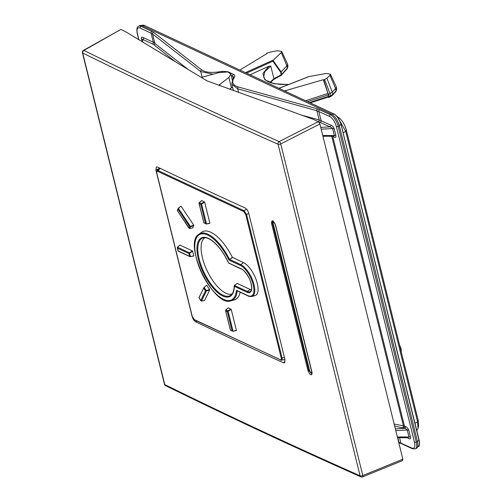 <?xml version="1.0" encoding="UTF-8"?>
<svg xmlns="http://www.w3.org/2000/svg" width="502" height="502" viewBox="0 0 502 502"><rect width="100%" height="100%" fill="white"/><g stroke="black" fill="none" stroke-linecap="round" stroke-linejoin="round"><path stroke-width="0.75" d="M400.822 350.195A6.896 2.849 -13.9 0 0 401.167 349.135A6.896 2.849 -13.9 0 0 401.117 348.846L399.667 345.527M318.299 121.616L330.04 126.862C331.709 127.552 332.569 128.11 332.619 128.537A3.445 1.424 166.1 0 1 334.181 128.782C333.61 126.918 332.487 125.701 330.812 125.13A1.381 1.117 115 0 1 330.04 126.862L320.74 127.395M318.513 121.679A1.381 1.017 105.1 0 0 319.153 119.896L330.812 125.13M141.94 39.514C141.702 38.993 142.003 38.974 142.838 39.457L152.57 44.007A1.381 1.117 115 0 0 153.342 42.268L188.162 69.483M142.681 42.011L142.838 39.457A1.381 1.117 115 0 0 143.61 37.725C141.828 36.677 141.093 37.029 141.407 38.779A3.445 1.424 -13.9 0 1 141.909 39.25L141.928 39.319M138.747 39.633L137.228 33.496C136.462 29.066 136.977 26.606 138.759 26.117A10.316 4.28 64.2 0 1 141.031 26.267L153.486 32.297L201.653 69.853C205.192 72.357 211.035 73.016 219.179 71.817L222.047 71.353L227.82 71.704L233.549 74.378C234.861 75.011 235.174 75.94 234.503 77.17L233.662 78.576C231.504 82.548 233.079 85.353 238.394 87.009L317.559 108.903L330.46 114.707A10.316 4.28 64.2 0 1 338.185 126.385L416.321 442.105L417.482 441.553A10.341 4.286 64.2 0 1 416.472 448.317L415.311 448.851L412.242 448.694A1.381 1.117 -65 0 1 411.696 447.991L398.632 442.143M417.482 441.553L339.352 125.833A10.341 4.286 64.2 0 0 331.602 114.13L142.173 25.69A10.341 4.286 64.2 0 0 139.901 25.539L138.759 26.117M233.405 90.655L231.805 84.185L237.716 88.81L316.881 110.704L329.651 116.464A8.942 3.709 64.2 0 1 336.346 126.579L414.483 442.3A8.942 3.709 64.2 0 1 411.696 447.991M407.969 437.719A1.381 1.117 -65 0 1 408.308 438.29C410.09 439.338 410.824 438.986 410.51 437.236A3.445 1.424 166.1 0 0 408.954 436.991L407.806 437.725L397.534 437.7M397.352 436.966L408.954 436.991L407.222 429.988A3.445 1.424 166.1 0 1 408.779 430.233C407.913 428.093 406.789 426.876 405.409 426.574A1.381 1.117 115 0 1 404.643 428.313C406.313 428.997 407.172 429.555 407.222 429.988L395.789 430.641M322.755 135.515L334.351 135.546A3.445 1.424 166.1 0 1 335.913 135.785C336.007 137.567 335.273 137.918 333.704 136.839L332.738 136.387L404.443 426.123L405.409 426.574M400.213 347.754L400.42 346.593M288.606 84.524L274.067 83.752L264.805 79.762L262.929 73.455L268.865 66.264L250.134 74.742M268.865 66.264L270.779 66.063L264.83 71.654L263.6 77.032L265.558 80.025L268.269 81.77L272.147 83.188L280.298 84.461L288.788 84.449M269.907 82.472L273.916 78.726L270.779 66.063M273.446 79.454L273.916 78.726L281.553 74.578L287.332 68.109L287.991 66.452L287.188 68.736A1.035 0.791 -138.2 0 0 287.332 68.109L286.88 65.793L280.775 72.332L281.12 74.829A1.035 0.464 -118.4 0 1 281.02 75.507L273.778 79.416M285.851 91.42L286.196 90.416L284.728 90.893M280.775 72.332L272.893 61.231L273.515 59.933L281.296 52.534L281.691 51.411L277.361 50.733L270.703 51.97L266.637 53.262L267.095 53.476L239.975 69.998M286.196 90.416L323.294 79.718L323.752 79.931L326.884 78.199L330.002 75.313L330.423 74.164L326.149 73.474L309.094 76.542L279.168 88.296M281.691 51.411L287.464 63.854A6.896 2.849 166.1 0 1 287.558 64.137A6.896 2.849 166.1 0 1 286.88 65.793L281.296 52.534M266.7 53.72L266.637 53.262M323.752 79.931L329.136 96.773L332.757 94.458L336.026 90.906L336.723 89.205L335.876 91.54A1.035 0.784 -137.4 0 0 336.026 90.906L335.568 88.59L332.268 92.067L332.757 94.458A1.035 0.784 -137.4 0 1 332.606 95.098L330.435 96.673A1.035 0.433 -117.3 0 0 330.536 96.051L330.034 93.61L332.268 92.067M328.139 97.074L329.03 97.394L330.435 96.673A1.035 0.433 -117.3 0 1 330.203 96.66M328.804 97.382L329.136 96.773M305.743 100.701L327.988 93.428L328.572 96.93L310.355 102.86M327.988 93.428L323.294 79.718M337.601 116.84L337.162 116.633L337.601 116.84C341.504 119.206 344.422 123.611 346.342 130.056L418.229 420.538L418.555 426.022L418.015 428.363L416.792 430.591M333.366 136.268A1.381 1.117 -65 0 1 333.704 136.839M321.186 129.19L332.619 128.537L334.351 135.546L333.554 136.324L333.159 136.136M337.721 117.368L345.734 131.411L417.62 421.893L418.015 428.363M270.534 81.813A1.035 0.784 42.7 0 1 270.396 82.497L273.753 79.429M328.597 94.32L330.034 93.61M330.423 74.164L336.196 86.608A6.896 2.849 166.1 0 1 336.29 86.89A6.896 2.849 166.1 0 1 335.568 88.59L330.002 75.313M202.187 77.39L200.744 71.548L213.231 74.246M138.928 39.746L137.435 33.709A8.942 3.709 64.2 0 1 140.221 28.024L152.577 33.992L154.848 43.178A1.381 1.186 128.3 0 1 153.982 44.854L175.43 61.79M209.773 289.836L206.378 291.034L206.272 290.608L205.475 290.865L206.378 291.034L201.44 301.112L204.559 300.485L209.773 289.836L206.742 285.262L204.025 287.439L198.93 297.711L201.189 300.993M204.86 237.722A31.268 12.964 -115.8 0 0 207.345 271.218A31.268 12.964 -115.8 0 0 232.081 293.946M228.943 263.136L241.249 268.796A0.69 0.558 115 0 0 241.525 269.147C242.855 268.915 249.645 276.583 250.981 283.272C252.55 291.166 250.78 290.576 250.467 291.417A12.594 5.221 64.2 0 1 247.379 291.436L250.159 289.466A11.966 4.964 -115.8 0 0 251.402 289.842M250.159 289.466L237.239 283.429A0.791 0.326 64.2 0 0 237.044 283.429A0.791 0.326 64.2 0 0 236.957 283.63M232.947 331.301L236.398 330.372L231.221 309.458L228.297 307.826L225.718 310.098M192.743 251.333L189.624 253.146L189.367 252.757L188.871 253.504L189.624 253.146L190.453 256.491L189.549 256.246L190.39 256.717L193.841 255.788L192.486 250.944L179.942 245.089L177.363 247.36M204.678 202.187L201.559 204L201.302 203.617L200.806 204.358L201.559 204L206.46 223.798L205.556 223.559L206.397 224.03L209.849 223.095L204.678 202.187L201.748 200.555L199.168 202.821M232.357 257.3L243.526 262.646L240.74 264.617L229.571 259.402L232.357 257.3A37.675 15.625 -115.8 0 0 201.528 232.313L198.899 234.283C182.471 243.213 213.883 308.109 231.077 300.761A37.048 15.361 -115.8 0 0 237.22 290.853A0.69 0.521 5.7 0 1 236.36 290.645L236.718 290.401A0.69 0.558 115 0 0 236.994 290.752L248.164 295.967C248.553 296.393 249.764 296.563 251.797 296.475A17.746 7.361 -115.8 0 0 253.102 281.566A17.746 7.361 -115.8 0 0 240.74 264.617A0.69 0.558 -65 0 0 240.42 265.439L229.257 260.231L228.667 259.54L229.376 259.17A37.048 15.361 -115.8 0 0 198.899 234.283M231.077 300.761L234.252 299.92A37.675 15.625 -115.8 0 0 240.138 292.22M251.797 296.475L254.972 295.634A18.373 7.618 -115.8 0 0 256.321 280.198A18.373 7.618 -115.8 0 0 243.526 262.646M193.879 225.624L190.484 226.816L190.383 226.389L189.587 226.653L190.484 226.816L189.656 228.517L192.768 227.889L193.772 225.197L180.99 206.146L178.273 208.33L177.306 210.658L189.398 228.397M231.221 309.458L228.103 311.271L227.852 310.889L227.35 311.629L228.103 311.271L233.003 331.075L232.106 330.831L232.941 331.301L236.354 330.598M225.705 310.863L230.456 330.059L232.106 330.831L227.35 311.629L225.705 310.863L225.844 309.954L227.852 310.889L230.97 309.075M232.106 330.831L232.897 331.289L232.106 330.831M177.35 248.126L178.028 250.868L190.346 256.704L189.549 256.246L188.871 253.504L177.35 248.126L177.382 247.43L177.35 248.126L177.488 247.216L189.367 252.757L192.486 250.944M199.156 203.586L200.806 204.358L205.556 223.559L203.912 222.788L204.345 223.076L203.912 222.788L199.156 203.586L199.294 202.676L201.302 203.617L204.421 201.804M205.556 223.559L206.353 224.017L205.556 223.559M178.26 208.349L178.078 209.271L178.517 208.468L190.383 226.389L193.772 225.197M177.394 210.664L177.426 210.049L177.394 210.664L188.903 228.046L189.587 226.653L178.078 209.271L177.394 210.664M189.492 228.529L192.724 227.927M204.013 287.464L199.081 297.542L200.693 300.642L205.475 290.865L203.831 288.386L204.27 287.583L206.272 290.608L209.667 289.416M241.249 268.796A13.272 5.503 64.2 0 1 251.195 283.812A13.272 5.503 64.2 0 1 247.059 292.258L234.315 286.309L234.396 285.45L234.315 286.309L234.453 285.4L237.239 283.429M228.51 262.847L228.843 263.01L228.51 262.847A32.58 13.51 64.2 0 0 199.376 239.554A32.58 13.51 64.2 0 0 210.608 284.929A32.58 13.51 64.2 0 0 234.315 286.309M234.396 285.45L247.379 291.436A0.69 0.558 -65 0 0 247.059 292.258M229.257 260.231A0.69 0.558 -65 0 1 229.571 259.402L232.552 257.52M245.748 214.599L243.715 211.53L157.634 171.339C156.787 171.063 156.505 171.634 156.787 173.064L192.291 316.536L194.324 319.611L280.405 359.802C281.252 360.078 281.534 359.501 281.252 358.07L245.748 214.599L246.576 214.542L244.028 210.702L157.948 170.511L157.044 170.567L156.731 172.807M281.252 358.07L282.08 358.014C282.369 359.815 282.017 360.536 281.02 360.172L284.948 359.589M402.861 459.211L362.802 475.532A2.071 0.822 67.8 0 1 362.563 476.9A2.071 2.071 0 0 1 360.944 476.875A2.071 1.663 -66.1 0 1 360.103 475.814A2.071 0.853 166.1 0 0 362.802 475.532L280.737 143.93A2.071 0.747 63 0 0 279.194 141.595L318.35 121.641L313.16 119.307L207.019 80.872L125.895 31.871L120.875 29.442L83.401 50.401A2.071 0.891 60.4 0 1 83.897 50.413C146.81 81.424 209.71 110.854 279.194 141.595A2.071 1.663 113.8 0 0 278.045 144.212L360.103 475.814C293.877 446.391 230.845 417.018 164.775 384.614L82.711 53.011C145.636 84.035 208.543 113.465 278.045 144.212A2.071 0.853 166.1 0 0 280.737 143.93L319.899 123.981L402.861 459.211L402.215 460.522M201.346 77.446L218.552 72.677L227.713 71.937L230.857 74.045L228.862 77.49L219.531 84.606L219.82 85.779M218.872 85.434L219.531 84.606M318.35 121.641L319.899 123.981M165.572 385.661A2.071 1.694 -63.9 0 1 164.775 384.614A2.071 0.853 -13.9 0 1 164.48 384.3A2.071 2.071 0 0 0 165.572 385.661C229 416.798 294.122 447.207 360.944 476.875M195.68 321.82C194.079 320.828 192.881 319.002 192.09 316.342L155.89 170.059L156.329 166.921L157.364 167.003A11031.594 4557.3 166.1 0 0 245.127 207.979C246.764 208.951 247.982 210.765 248.779 213.425L284.979 359.708L284.502 362.864L283.442 362.795A11031.594 4557.3 -13.9 0 1 195.68 321.82L197.098 321.129M271.475 223.158C271.764 219.474 273.119 220.083 275.548 224.99L312.049 372.49C311.755 376.18 310.399 375.571 307.977 370.658L271.475 223.158L273.025 222.775M164.48 384.3L82.416 52.697A2.071 0.853 -13.9 0 0 82.711 53.011A2.071 1.688 116.3 0 1 83.897 50.413L120.875 29.442M229.439 89.237L232.526 87.116M152.57 44.007L153.982 44.854M320.307 122.319A1.381 1.117 115 0 0 321.079 120.58L318.808 111.4A1.381 1.117 115 0 1 319.611 109.643M301.696 115.184L319.153 119.896L316.881 110.704A1.381 1.017 105.5 0 1 317.559 108.903M143.61 37.725L153.342 42.268L151.071 33.082A1.381 1.117 115 0 1 151.874 31.331M141.828 40.493L141.407 38.779M394.66 426.066L404.643 428.313L395.344 428.84M144.683 25.602L334.112 114.061A9.18 3.809 64.2 0 1 340.99 124.452L419.038 440.392A9.525 3.947 64.2 0 1 418.222 446.56L417.633 446.887M419.157 440.304A9.18 3.809 64.2 0 1 419.371 444.534M341.021 124.578L419.176 440.229L417.407 441.239M418.222 446.56C419.471 446.542 419.791 444.427 419.176 440.229L341.046 124.509C339.421 119.219 337.068 115.673 333.981 113.885L333.774 113.885A9.525 3.947 64.2 0 1 340.908 124.665L339.27 125.513M142.932 26.041L144.551 25.445L142.367 25.257A9.525 3.947 64.2 0 1 144.344 25.445L333.774 113.885L332.293 114.512M142.173 25.69L141.031 26.267A1.381 1.117 115 0 0 140.221 28.024M329.651 116.464A1.381 1.117 115 0 1 330.46 114.707L331.602 114.13M238.394 87.009A1.381 1.017 105.5 0 0 237.716 88.81L238.638 92.537M339.352 125.833L338.185 126.385A1.381 0.571 166.1 0 1 336.346 126.579M415.311 448.851A10.316 4.28 64.2 0 0 416.321 442.105A1.381 0.571 166.1 0 1 414.483 442.3M412.242 448.694L401.393 443.63A1.381 1.117 -65 0 1 400.847 442.927L399.554 437.706M408.308 438.29L407.097 437.725M408.779 430.233L410.51 437.236M334.181 128.782L335.913 135.785M403.677 427.861A1.381 1.117 115 0 0 404.443 426.123L403.395 425.803A1.381 0.954 100.6 0 1 402.836 427.604M394.164 424.071L403.395 425.803L331.74 136.274M272.893 61.231L246.633 73.11M273.515 59.933L245.534 72.595M273.138 60.579L281.202 71.937M343.067 132.672L345.734 131.411L346.342 130.056M414.978 423.261L417.62 421.893L418.229 420.538M281.126 75.388A1.035 0.791 -138.2 0 0 281.409 75.206L281.409 75.206A1.035 0.791 -138.2 0 0 281.553 74.578L281.183 71.955M280.769 75.507A1.035 0.464 -118.4 0 0 281.02 75.507L287.188 68.736M309.615 102.515L328.71 96.302M307.676 101.605L328.383 94.834M324.618 79.561L330.059 93.598M326.884 78.199L332.255 92.073M233.273 78.281L232.746 76.135L233.794 77.226L232.796 79.078L231.805 84.185M231.196 75.413L232.746 76.135A1.381 1.117 115 0 1 233.549 74.378M153.486 32.297A1.381 1.192 127.9 0 0 152.577 33.992L200.744 71.548A1.381 1.192 127.9 0 1 201.653 69.853M219.179 71.817L219.154 72.508M222.047 71.353L222.016 71.918M234.503 77.17A1.381 1.148 -149.1 0 0 233.643 77.672M233.662 78.576A1.381 1.148 -149.1 0 0 232.796 79.078M397.804 437.7L398.921 442.224A1.381 1.01 -74.2 0 0 399.548 442.959L398.783 442.739M311.585 371.285L275.303 224.701A1.952 0.809 -115.8 0 0 273.841 222.486A1.952 0.809 -115.8 0 0 273.232 223.735L309.508 370.319A1.952 0.809 -115.8 0 0 310.976 372.528A1.952 0.809 -115.8 0 0 311.585 371.285L311.673 371.317M273.596 221.608L273.628 221.589A2.642 1.098 -115.8 0 0 273.596 221.608L273.182 223.472M273.232 223.735L309.445 370.068M309.508 370.319L309.408 370.212C310.38 372.522 311.303 373.438 312.169 372.948M232.978 331.27L236.291 330.586M228.667 259.54A36.37 15.085 -115.8 0 0 197.198 236.706A36.37 15.085 -115.8 0 0 209.453 286.222A36.37 15.085 -115.8 0 0 236.36 290.645M236.718 290.401L247.888 295.615A17.062 7.078 -115.8 0 0 253.209 284.753A17.062 7.078 -115.8 0 0 240.42 265.439M190.427 256.685L193.741 256.001M206.429 223.999L209.742 223.315M178.298 208.324L180.99 206.146L178.091 208.568M204.05 287.433L206.742 285.262M237.044 283.429L234.196 285.876C233.901 290.915 232.802 294.003 230.907 295.138A31.896 13.228 64.2 0 1 204.188 272.749A31.896 13.228 64.2 0 1 203.203 237.904C209.729 235.877 221.652 247.655 228.504 262.992L241.525 269.147M247.888 295.615A0.69 0.558 115 0 0 248.164 295.967M243.715 211.53A0.69 0.558 -65 0 1 244.028 210.702L246.614 209.196M157.634 171.339A0.69 0.558 -65 0 1 157.948 170.511L160.351 168.427M156.787 173.064L192.228 316.285M192.291 316.536L194.6 319.962L281.597 360.285M194.324 319.611A0.69 0.558 115 0 0 194.6 319.962M280.405 359.802A0.69 0.558 115 0 0 280.681 360.154M284.433 357.524L282.08 358.014L246.576 214.542L248.741 213.281M285.105 361.992L283.442 362.795M157.044 170.567L159.805 168.17L155.89 170.059M312.049 372.49L311.93 374.065L308.874 370.57L309.433 370.313M307.977 370.658L308.874 370.57L272.366 223.07L272.712 221.037C272.705 220.196 273.609 221.476 275.435 224.883L275.479 224.739M275.548 224.99L311.98 372.233M231.428 87.85L228.862 77.49M401.324 352.228L401.167 349.135M142.367 25.257L141.746 25.514M322.937 136.255L333.209 136.274M279.087 88.258L308.498 76.706M287.991 66.452L287.558 64.137M335.876 91.54L332.606 95.098M336.723 89.205L336.29 86.89M141.909 39.244L141.765 41.459M401.393 443.63L399.548 442.959M232.941 331.301L230.387 330.09L225.567 310.612L225.743 309.966L228.209 307.826M179.854 245.089L177.388 247.229L178.172 251.157L189.951 256.66L193.797 256.014M201.66 200.555L199.194 202.695L199.018 203.341L203.837 222.819L206.397 224.03L209.805 223.321M203.843 287.677L206.761 285.236M201.377 301.15L204.515 300.522M362.563 476.9L402.642 460.566M83.401 50.401A2.071 2.071 0 0 0 82.416 52.697M232.326 79.969L230.857 74.045"/></g></svg>
